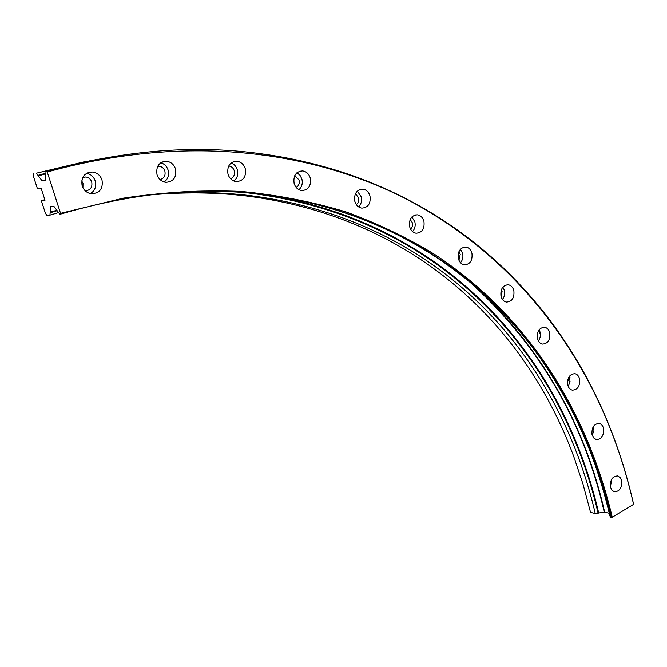 <?xml version="1.0" encoding="UTF-8"?>
<svg xmlns="http://www.w3.org/2000/svg" width="667" height="667" viewBox="0 0 667 667"><rect width="100%" height="100%" fill="white"/><g stroke="black" fill="none" stroke-linecap="round" stroke-linejoin="round"><path stroke-width="1" d="M610.43 487.052L611.889 490.153L614.332 491.762C619.626 491.504 622.061 487.81 621.644 480.665L620.168 477.539L617.7 475.921C612.423 476.196 610.005 479.906 610.43 487.052M610.38 486.81L611.889 478.848M592.029 434.567L593.622 437.877L596.265 439.553C601.584 439.261 604.002 435.559 603.535 428.447C602.818 425.688 601.401 424.02 599.258 423.437C593.955 423.753 591.554 427.464 592.029 434.567M592.204 435.226L593.938 430.64L593.572 426.205M567.725 384.867C568.501 387.794 570.035 389.545 572.319 390.137C577.705 389.803 580.132 386.085 579.598 378.981C578.823 376.03 577.28 374.262 574.954 373.687C569.601 374.045 567.192 377.772 567.725 384.867M568.226 386.401L570.06 381.741L569.368 376.296M567.467 383.05L567.884 379.39M537.41 338.519C538.261 341.646 539.928 343.497 542.413 344.089C547.89 343.713 550.333 339.97 549.741 332.841C548.891 329.69 547.215 327.83 544.689 327.247C539.236 327.639 536.81 331.399 537.41 338.519M538.336 340.92C540.195 338.377 540.787 335.468 540.12 332.174L539.161 329.715M537.302 338.027L537.719 332.433M500.984 296.198C501.918 299.525 503.727 301.484 506.428 302.076C512.048 301.667 514.532 297.874 513.873 290.695C512.948 287.335 511.114 285.359 508.371 284.776C502.776 285.218 500.317 289.019 500.984 296.198M502.443 299.441C504.444 296.882 505.086 293.872 504.385 290.42L502.876 287.118M501.15 296.815L502.101 291.387L501.401 289.661M458.387 258.638C459.413 262.173 461.389 264.24 464.324 264.841C470.127 264.399 472.67 260.539 471.944 253.268C470.919 249.7 468.918 247.615 465.941 247.032C460.172 247.507 457.654 251.384 458.387 258.638M460.505 262.715C462.673 260.122 463.382 257.003 462.623 253.368L460.447 249.241M458.938 260.247L460.23 254.31L458.896 251.734M409.63 226.688C410.755 230.432 412.906 232.616 416.091 233.225C422.136 232.741 424.754 228.806 423.945 221.411C422.828 217.625 420.652 215.433 417.417 214.841C411.414 215.358 408.821 219.31 409.63 226.688M412.523 231.557C414.907 228.923 415.683 225.688 414.857 221.836L411.898 216.933M410.639 229.206L412.181 226.813L412.556 224.295L412.331 222.77L410.213 219.443M354.802 201.276C356.028 205.228 358.371 207.512 361.814 208.129C368.159 207.629 370.885 203.593 369.993 196.031C368.768 192.038 366.4 189.745 362.898 189.136C356.595 189.686 353.902 193.738 354.802 201.276M358.596 206.887C361.231 204.21 362.098 200.825 361.206 196.748L357.312 191.095M356.328 204.611C358.404 202.943 359.138 200.625 358.529 197.665L355.444 193.713M294.114 183.417C295.456 187.544 297.991 189.937 301.709 190.579C308.421 190.053 311.289 185.91 310.305 178.139C308.971 173.954 306.403 171.552 302.618 170.927C295.956 171.502 293.13 175.663 294.114 183.417M298.933 189.703C301.884 186.968 302.876 183.425 301.893 179.073L300.017 175.304L296.948 172.745M296.198 187.452C298.774 185.86 299.725 183.375 299.033 179.998L294.806 175.546M227.981 174.162C229.431 178.456 232.149 180.94 236.135 181.624C243.305 181.107 246.356 176.822 245.289 168.784C243.839 164.441 241.079 161.939 237.01 161.281C229.907 161.856 226.897 166.15 227.981 174.162M233.917 181.049C237.277 178.264 238.411 174.537 237.327 169.86C236.268 166.492 234.234 164.182 231.224 162.948M230.59 178.764C233.809 177.339 235.034 174.679 234.275 170.802C233.35 168.051 231.599 166.467 229.006 166.041L228.689 166.025M157.02 174.629C158.563 179.023 161.456 181.591 165.691 182.333C173.428 181.858 176.713 177.43 175.554 169.051C173.995 164.582 171.06 161.998 166.733 161.289C159.071 161.839 155.836 166.283 157.02 174.629M164.132 182.008C168.001 179.173 169.335 175.229 168.134 170.16C166.858 166.35 164.415 163.882 160.797 162.765M160.03 179.581C164.082 178.473 165.691 175.663 164.874 171.144C163.89 168.309 162.014 166.675 159.271 166.216L157.712 166.258M82.133 185.851C83.759 190.295 86.785 192.93 91.221 193.747C99.658 193.372 103.252 188.778 102.001 179.982C100.367 175.454 97.282 172.803 92.738 172.019C84.392 172.486 80.857 177.097 82.133 185.851M90.387 193.605C94.947 190.754 96.565 186.552 95.223 180.999C93.722 176.78 90.87 174.195 86.668 173.228M85.218 190.812C90.395 190.353 92.563 187.427 91.738 182.024C90.695 179.165 88.736 177.48 85.86 176.98L82.758 177.372M82.941 187.802L83 183.325L81.682 180.89M633.65 504.636C626.455 472.77 616.425 442.063 603.552 412.514L603.51 412.123C616.391 441.704 626.43 472.428 633.625 504.319L612.239 517.225C587.235 411.506 528.906 316.775 435.243 254.777C407.712 237.927 378.006 223.662 346.131 211.964C313.065 201.884 278.072 195.039 241.154 191.421C203.235 189.803 163.874 192.063 123.061 198.199L60.555 213.34L60.53 214.124L59.805 214.19L53.794 206.22L50.55 206.578L49.958 215.133L46.915 215.424L45.431 213.282L41.346 200.709L44.822 199.675M603.552 412.514C564.074 323.47 497.907 246.306 403.785 197.732C309.296 150.35 185.193 133.784 47.24 172.011L60.555 213.34M609.254 513.223L604.252 512.139L595.264 513.498L590.57 512.373L582.975 484L573.678 456.295C525.396 325.779 414.165 217.284 246.898 196.056C215.374 192.204 182.341 191.904 147.807 195.156M595.264 513.498C558.963 357.178 442.263 220.577 250.775 195.689C218.601 191.737 184.859 191.487 149.55 194.931M58.496 212.606L49.958 215.133M612.239 517.225L610.33 517.1L609.838 514.999M610.33 517.1C596.782 457.887 572.728 403.91 538.152 355.186C478.497 272.545 385.209 209.772 263.273 194.489C229.014 190.22 192.971 190.145 155.153 194.255M611.431 517.367C575.054 358.813 457.954 219.952 264.19 194.397C201.259 186.201 133.375 192.78 60.53 214.124M603.51 412.123C545.631 279.74 424.812 170.393 244.839 151.826C183.308 145.481 117.275 151.968 46.723 171.294L47.24 172.011M97.907 159.163L46.723 171.294M92.688 160.18L36.36 173.203L41.996 180.765L45.456 180.423L46.015 171.419M569.868 382.783L567.951 379.156M540.387 334.05L538.302 331.074M85.501 161.506L36.36 173.203M41.346 200.709L45.006 200.25L41.121 188.269L37.477 188.819L33.35 176.13L33.367 173.754M598.107 513.173C561.439 354.802 442.605 216.258 247.299 192.838M57.07 210.73L50.275 212.748M598.733 513.09C563.307 360.572 452.643 226.922 270.027 195.364M56.745 210.272L50.317 212.181M604.252 512.139C583.717 421.077 538.694 344.18 469.184 281.441M51.651 206.462L50.434 206.82M604.652 512.139C585.201 426.155 543.855 352.518 480.615 291.237M609.905 515.983C605.094 495.231 599.008 474.996 591.629 455.278M236.96 161.289L236.46 161.239M570.185 377.922L569.318 376.363M45.573 179.748L41.996 180.765M45.723 173.837L38.536 175.838M45.798 173.195L38.144 175.329M246.898 196.056L250.775 195.689M263.273 194.489L264.19 194.397M82.7 177.489L85.86 176.98M87.219 172.945L92.738 172.019M157.604 166.483L159.271 166.216M162.031 162.064L166.733 161.289M233.075 161.856L237.01 161.281M299.366 171.319L302.618 170.927M360.23 189.378L362.898 189.136M415.249 214.957L417.417 214.841M464.207 247.057L465.941 247.032M506.995 284.742L508.371 284.776M543.622 327.172L544.689 327.247M574.154 373.595L574.954 373.687M598.691 423.353L599.258 423.437"/></g></svg>
